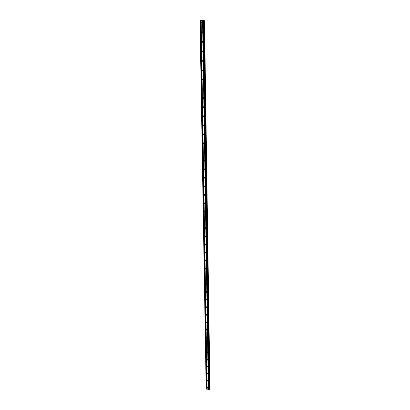 <?xml version="1.0" encoding="UTF-8"?>
<svg xmlns="http://www.w3.org/2000/svg" width="410" height="410" viewBox="0 0 410 410"><rect width="100%" height="100%" fill="white"/><g stroke="black" fill="none" stroke-linecap="round" stroke-linejoin="round"><path stroke-width="0.61" d="M207.275 387.911L207.419 387.629L208.126 388.034L207.988 388.311L207.275 387.911M207.163 380.818L207.316 380.531L208.019 380.941L207.865 381.228L207.163 380.818M207.05 373.679L207.214 373.382L207.906 373.797L207.742 374.094L207.05 373.679M206.932 366.494L207.111 366.186L207.793 366.607L207.614 366.914L206.932 366.494M206.814 359.257L207.009 358.94L207.675 359.365L207.486 359.683L206.814 359.257M206.696 351.97L206.906 351.642L207.562 352.077L207.357 352.405L206.696 351.97M206.578 344.631L206.804 344.292L207.45 344.738L207.229 345.071L206.578 344.631M206.461 337.24L206.701 336.897L207.332 337.343L207.096 337.691L206.461 337.24M206.343 329.804L206.599 329.445L207.214 329.901L206.958 330.255L206.343 329.804M206.22 322.311L206.496 321.947L207.096 322.409L206.824 322.772L206.22 322.311M206.978 314.859L206.681 315.228L206.097 314.767L206.399 314.393L206.958 314.844M206.86 307.259L206.543 307.638L205.979 307.167L206.297 306.788L206.814 307.264M205.856 299.515L206.199 299.126L206.737 299.602L206.399 299.992L205.856 299.515M205.728 291.807L206.097 291.413L206.619 291.894L206.256 292.289L205.728 291.807M205.605 284.048L205.994 283.648L206.496 284.13L206.107 284.53L205.605 284.048M205.477 276.232L205.897 275.827L206.373 276.309L205.958 276.714L205.477 276.232M205.354 268.36L205.794 267.95L206.25 268.432L205.81 268.842L205.354 268.36M205.225 260.427L205.692 260.017L206.127 260.499L205.661 260.909L205.225 260.427M205.097 252.442L205.589 252.032L205.999 252.509L205.507 252.919L205.097 252.442M204.964 244.396L205.487 243.986L205.876 244.462L205.359 244.872L204.964 244.396M204.836 236.293L205.379 235.883L205.748 236.355L205.205 236.765L204.836 236.293M204.703 228.134L205.277 227.724L205.62 228.191L205.051 228.601L204.703 228.134M205.62 228.206L205.169 227.704M204.57 219.909L205.164 219.504L205.492 219.965L204.897 220.37L204.57 219.909M205.487 220.006L205.041 219.473M204.436 211.627L205.056 211.222L205.359 211.678L204.744 212.083L204.436 211.627M205.354 211.744L204.913 211.186M205.231 203.329L204.59 203.729L204.303 203.283L204.944 202.883L205.231 203.329L204.872 202.853M205.22 203.427L204.785 202.837M204.17 194.878L204.831 194.483L205.097 194.919L204.436 195.319L204.17 194.878M205.082 195.042L204.657 194.427M204.031 186.412L204.713 186.017L204.964 186.447L204.288 186.842L204.031 186.412M204.944 186.596L204.528 185.955M203.893 177.878L204.595 177.489L204.831 177.914L204.134 178.304L203.893 177.878M204.8 178.089L204.405 177.417M203.755 169.284L204.477 168.899L204.698 169.315L203.98 169.699L203.755 169.284M204.657 169.514L204.277 168.817M203.616 160.623L204.354 160.243L204.559 160.648L203.826 161.027L203.616 160.623M204.508 160.879L204.154 160.156M203.478 151.895L204.231 151.521L204.421 151.92L203.673 152.294L203.478 151.895M204.354 152.177L204.031 151.423M203.334 143.105L204.103 142.731L204.282 143.121L203.519 143.495L203.334 143.105M203.821 142.916L204.206 143.403L203.821 142.916M203.191 134.244L203.975 133.88L204.144 134.26L203.365 134.629L203.191 134.244M204.047 134.567L203.78 133.768M203.047 125.322L203.847 124.958L204.006 125.327L203.211 125.696L203.047 125.322M203.888 125.665L203.657 124.845M202.904 116.327L203.714 115.963L203.862 116.327L203.058 116.691L202.904 116.327M203.509 115.876L203.714 116.691L203.534 115.851M202.76 107.261L203.58 106.902L203.724 107.261L202.904 107.62L202.76 107.261M203.565 107.645L203.411 106.784M202.612 98.128L203.442 97.775L203.58 98.123L202.745 98.477L202.612 98.128M203.401 98.528L203.288 97.652M202.463 88.924L203.309 88.57L203.432 88.914L202.591 89.267L202.463 88.924M203.232 89.339L203.165 88.452M202.314 79.642L203.17 79.294L203.288 79.632L202.432 79.981L202.314 79.642M203.063 80.078L203.042 79.181M202.161 70.294L203.027 69.946L203.14 70.274L202.279 70.628L202.161 70.294M202.894 70.745L202.914 69.843M202.012 60.875L202.888 60.526L202.991 60.849L202.12 61.198L202.012 60.875M202.724 61.336L202.791 60.429M201.858 51.373L202.745 51.03L202.842 51.347L201.961 51.691L201.858 51.373M202.55 51.85L202.663 50.942M201.705 41.805L202.596 41.461L202.694 41.769L201.802 42.112L201.705 41.805M202.381 42.286L202.535 41.384M201.551 32.154L202.453 31.811L202.54 32.118L201.643 32.462L201.551 32.154M202.376 31.76L202.197 32.651L202.402 31.749M201.392 22.432L202.304 22.089L202.391 22.386L201.479 22.729L201.392 22.432M201.91 22.586L202.268 22.037L202.027 22.934L201.91 22.586M202.366 42.297L202.494 41.405M202.535 51.86L202.617 50.968M202.704 61.346L202.74 60.46M202.873 70.756L202.863 69.879M203.042 80.093L202.986 79.222M203.211 89.354L203.114 88.498M203.38 98.543L203.247 97.693M203.55 107.656L203.375 106.82M203.883 125.67L203.642 124.86M204.047 134.572L203.775 133.778M204.364 152.161L204.042 151.428M204.518 160.858L204.175 160.156M204.605 169.504L204.313 168.823M207.096 322.373L206.824 322.772M205.6 228.052L205.318 227.74M205.482 219.878L205.164 219.504M205.359 211.642L205.015 211.206M205.097 194.97L204.728 194.442M204.959 186.54L204.585 185.966M204.815 178.042L204.446 177.427M209.5 389.213L203.96 20.556L200.039 20.679L206.168 388.972L209.146 389.5L209.5 389.167M209.495 388.613L209.961 388.342L204.513 20.731L203.96 20.684M205.748 236.344L205.297 235.868M205.871 244.427L205.43 243.976M205.994 252.452L205.559 252.027M205.661 260.909L206.117 260.417L205.692 260.017M206.235 268.324L205.82 267.955M206.353 276.176L205.953 275.833M206.466 283.971L206.086 283.653M206.578 291.71L206.22 291.423M206.686 299.392L206.358 299.136M206.789 307.018L206.496 306.798M202.648 20.546L208.393 389.367M202.581 20.541L208.336 389.382M203.032 20.526L208.721 389.413M203.068 20.52L208.751 389.444M203.529 20.5L209.146 389.5M203.806 20.51L209.377 389.438M203.985 20.684L209.515 388.608M204.426 20.7L209.884 388.49M200.198 20.649L206.302 389.09M200.654 20.628L206.696 389.146M200.726 20.633L206.753 389.131M201.11 20.613L207.081 389.177M201.146 20.608L207.111 389.208M204.011 20.684L209.536 388.598M204.38 20.7L209.848 388.501M201.479 22.729L201.997 22.883M201.643 32.462L202.156 32.585M201.802 42.112L202.314 42.209M201.961 51.691L202.473 51.762M202.12 61.198L202.627 61.233M202.279 70.628L202.781 70.638M202.432 79.981L202.94 79.965M202.591 89.267L203.093 89.226M202.745 98.477L203.247 98.41M202.904 107.62L203.396 107.528M203.058 116.691L203.55 116.573M203.211 125.696L203.703 125.552M203.365 134.629L203.852 134.459M203.519 143.495L204.006 143.305M203.673 152.294L204.154 152.079M203.826 161.027L204.308 160.792M203.98 169.699L204.457 169.438M204.134 178.304L204.61 178.017M204.288 186.842L204.759 186.535M204.436 195.319L204.913 194.991M204.59 203.729L205.061 203.38M204.744 212.083L205.215 211.709M204.897 220.37L205.364 219.98M205.051 228.601L205.518 228.185M205.205 236.765L205.666 236.334M205.359 244.872L205.82 244.421M205.507 252.919L205.969 252.447M205.81 268.842L206.24 268.355M205.958 276.714L206.368 276.232M206.107 284.53L206.491 284.058M206.256 292.289L206.614 291.833M206.399 299.992L206.737 299.546M206.543 307.638L206.855 307.208M206.681 315.228L206.978 314.818M206.958 330.255L207.214 329.876M207.096 337.691L207.332 337.327M207.229 345.071L207.45 344.723M207.357 352.405L207.562 352.072M207.486 359.683L207.675 359.365M207.614 366.914L207.793 366.612M207.742 374.094L207.906 373.807M207.865 381.228L208.019 380.952M207.988 388.311L208.126 388.05M203.96 20.556L209.505 389.192M204.513 20.731L209.961 388.347"/></g></svg>
